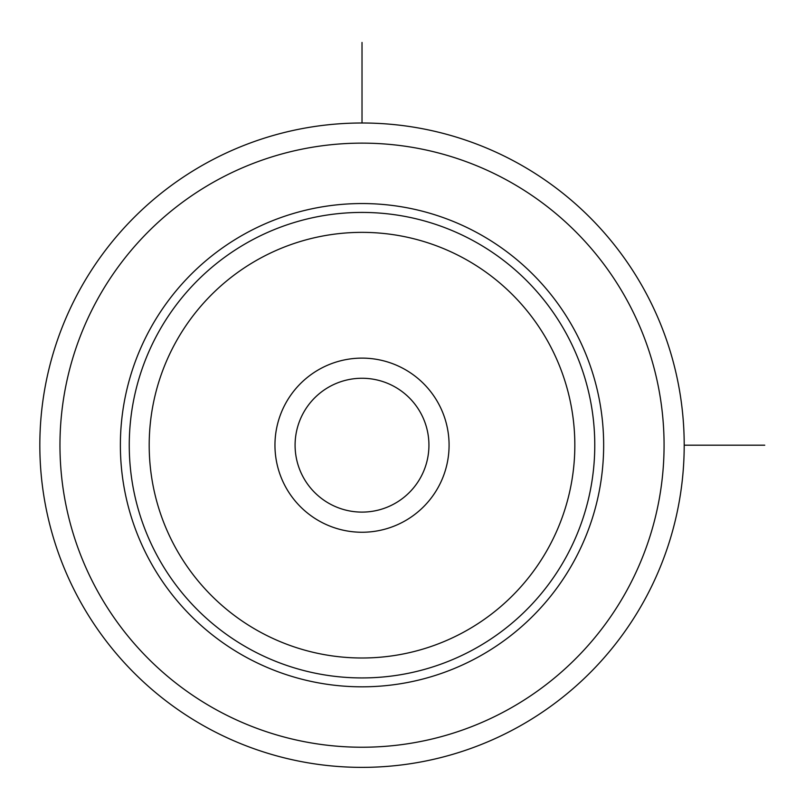 <?xml version="1.0" encoding="UTF-8"?>
<svg xmlns="http://www.w3.org/2000/svg" width="805" height="805" viewBox="0 0 805 805"><rect width="100%" height="100%" fill="white"/><g stroke="black" fill="none" stroke-linecap="round" stroke-linejoin="round"><path stroke-width="1.21" d="M644.765 599.644A322.191 322.191 0 0 1 207.549 727.931A322.191 322.191 0 0 1 79.272 290.716A322.191 322.191 0 0 1 516.478 162.439A322.191 322.191 0 0 1 644.765 599.644A322.191 322.191 0 0 1 207.549 727.931A322.191 322.191 0 0 1 79.272 290.716A322.191 322.191 0 0 1 516.478 162.439A322.191 322.191 0 0 1 644.765 599.644M149.951 329.336A241.641 241.641 0 0 1 477.868 233.128A241.641 241.641 0 0 1 574.076 561.035A241.641 241.641 0 0 1 246.169 657.242A241.641 241.641 0 0 1 149.951 329.336M285.614 403.446A87.061 87.061 0 0 1 403.758 368.781A87.061 87.061 0 0 1 438.423 486.924A87.061 87.061 0 0 1 320.279 521.59A87.061 87.061 0 0 1 285.614 403.446M303.284 413.096A66.926 66.926 0 0 0 329.929 503.92A66.926 66.926 0 0 0 420.743 477.264A66.926 66.926 0 0 0 394.098 386.45A66.926 66.926 0 0 0 303.284 413.096M684.2 445.185L764.75 445.185M362.019 122.994L362.019 42.454M627.095 589.995A302.046 302.046 0 0 1 217.209 710.262A302.046 302.046 0 0 1 96.942 300.376A302.046 302.046 0 0 1 506.828 180.109A302.046 302.046 0 0 1 627.095 589.995M157.75 333.592A232.756 232.756 0 0 1 473.602 240.916A232.756 232.756 0 0 1 566.277 556.768A232.756 232.756 0 0 1 250.425 649.444A232.756 232.756 0 0 1 157.75 333.592M175.249 343.151A212.812 212.812 0 0 1 464.042 258.415A212.812 212.812 0 0 1 548.779 547.209A212.812 212.812 0 0 1 259.985 631.945A212.812 212.812 0 0 1 175.249 343.151"/></g></svg>
